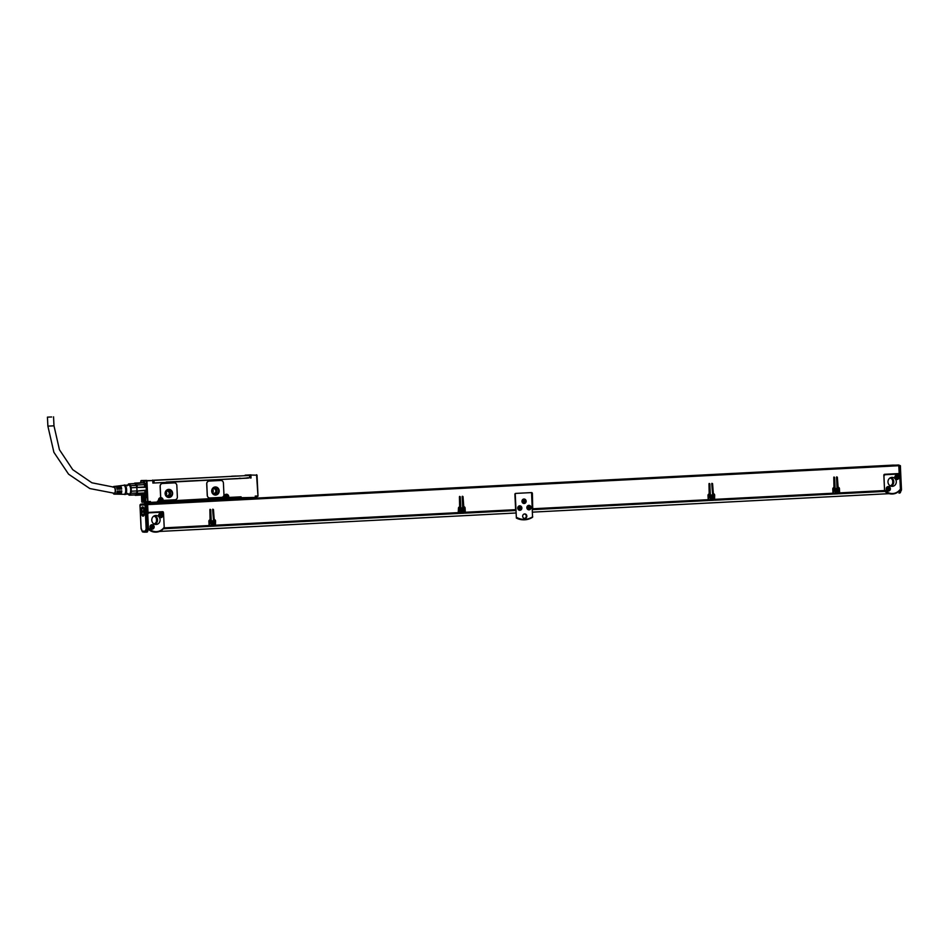 <?xml version="1.0" encoding="UTF-8"?>
<svg xmlns="http://www.w3.org/2000/svg" width="949" height="949" viewBox="0 0 949 949"><rect width="100%" height="100%" fill="white"/><g stroke="black" fill="none" stroke-linecap="round" stroke-linejoin="round"><path stroke-width="1.42" d="M141.164 528.83L140.037 505.105L141.496 504.121L139.966 504.939L141.093 528.901L141.721 529.305M141.496 504.121L147.012 504.465L148.163 528.83L147.048 529.957L146.182 504.512L140.666 504.168L140.037 505.105L140.666 504.168M144.604 511.499A4.638 1.756 -93 0 0 143.346 507.276A4.638 1.756 -93 0 0 141.081 511.57A4.638 1.756 -93 0 0 143.774 515.722A4.638 1.756 -93 0 0 144.604 511.499M143.714 507.798A3.737 1.412 -93 0 0 143.477 507.762A3.737 1.412 -93 0 0 142.896 508.154M142.243 510.965A3.737 1.412 -93 0 0 142.255 511.523A3.737 1.412 -93 0 0 142.303 512.104M143.24 514.892A3.737 1.412 -93 0 0 143.868 515.224A3.737 1.412 -93 0 0 144.094 515.153M142.303 510.953A3.381 1.281 -93 0 0 142.303 511.523A3.381 1.281 -93 0 0 142.35 512.104L141.674 512.14A3.191 1.21 -93 0 0 142.492 514.465A3.191 1.21 -93 0 0 144.058 512.092L142.35 512.104M144.556 510.894L144.236 510.918A3.381 1.281 -93 0 0 142.836 508.154A3.381 1.281 -93 0 0 142.326 508.474A3.381 1.281 -93 0 0 142.255 508.569M142.564 514.548A3.381 1.281 -93 0 0 142.647 514.631A3.381 1.281 -93 0 0 143.18 514.892A3.381 1.281 -93 0 0 144.295 512.08M143.999 510.93A3.191 1.21 -93 0 0 142.196 508.652A3.191 1.21 -93 0 0 141.615 510.977L144.236 510.918M144.058 512.092L141.674 512.14M140.037 505.105L145.031 505.01L146.917 503.919L898.098 465.022L898.81 465.722L899.178 473.551L884.622 474.298A0.902 0.83 88.9 0 0 883.839 475.247L884.563 490.55L839.64 492.875L839.438 488.628A1.352 1.246 88.9 0 0 838.121 487.347L837.35 477.193L836.52 477.24L837.03 487.857L838.169 488.249L837.35 488.272M147.012 504.465L145.031 505.01L146.146 528.735L148.163 528.83M141.425 529.459L142.148 531.167L145.375 531.108L146.146 528.735L148.127 529.151M145.375 531.108A0.902 0.83 88.9 0 0 146.253 531.962A2.337 0.89 -93 0 0 146.265 531.962L147.083 531.914A2.337 0.89 -93 0 0 147.095 531.914A2.337 0.89 -93 0 0 147.866 529.933L147.878 529.91M148.4 528L147.771 514.714A1.803 1.661 -91.1 0 1 149.349 512.828L161.828 512.187A1.803 1.661 -91.1 0 1 163.572 513.895L164.201 527.181A1.803 1.661 -91.1 0 1 164.201 527.217A11.068 10.249 -91.1 0 1 148.4 528.035A1.803 1.661 88.9 0 1 148.4 528L148.127 528M143.596 532.009A2.705 1.02 -93 0 0 143.94 532.164L147.012 532.104A2.705 1.02 -93 0 0 147.024 532.092A2.705 1.02 -93 0 0 147.925 529.767M147.498 511.641L147.534 512.46L162.564 511.689A0.902 0.83 -91.1 0 1 163.442 512.543L162.967 512.59A0.902 0.83 88.9 0 0 162.243 511.713M149.349 512.828L148.803 512.84A1.803 1.661 88.9 0 0 147.451 513.717M148.803 512.84L161.283 512.199A1.803 1.661 88.9 0 1 161.377 512.187M148.163 528.961A1.803 1.661 88.9 0 0 148.412 529.269A11.518 10.664 88.9 0 0 148.495 529.352A11.518 10.664 -91.1 0 0 155.648 532.128A11.518 10.664 -91.1 0 0 155.838 532.128M164.201 527.217L163.584 528.498A11.518 10.664 -91.1 0 1 156.027 532.128A11.518 10.664 -91.1 0 1 148.791 529.269L148.4 528.035M899.913 490.218L899.913 490.443A2.705 1.02 87 0 1 899.925 490.823A2.705 1.02 87 0 1 899.035 493.16A2.705 1.02 87 0 1 899.023 493.16L899.035 493.16M153.003 524.904A2.254 2.088 -91.1 0 1 152.137 529.174A2.254 2.088 -91.1 0 1 150.061 526.446A2.254 2.088 -91.1 0 1 153.003 524.904M161.627 513.373A2.254 2.088 -91.1 0 1 160.772 517.644A2.254 2.088 -91.1 0 1 158.697 514.916A2.254 2.088 -91.1 0 1 161.627 513.373M160.096 519.755A4.496 4.164 -91.1 0 1 156.027 524.465A4.496 4.164 -91.1 0 1 151.781 520.182A4.496 4.164 -91.1 0 1 155.85 515.473A4.496 4.164 -91.1 0 1 160.096 519.755M899.854 465.484L901.479 489.625L900.364 465.9L899.011 465.52L899.45 474.797M894.349 465.14L895.714 465.14M899.118 473.551L899.166 474.464M893.519 465.105L238.223 499.044L893.685 465.247M142.492 504.109L154.675 503.373L154.485 502.638M898.098 465.022L146.917 503.919L147.641 504.619L148.008 512.448M147.095 506.197L147.024 504.809M163.442 512.543L163.477 513.385M901.265 490.253A0.902 0.593 -161.7 0 1 900.708 490.93L899.937 492.934A2.337 0.89 -93 0 0 899.937 492.934A2.337 0.89 -93 0 0 900.708 490.953L899.925 490.989L901.479 489.625L899.925 490.823M892.036 494.002A11.518 10.664 -91.1 0 1 891.846 494.002A11.518 10.664 -91.1 0 1 884.705 491.226A11.518 10.664 88.9 0 1 884.622 491.155A1.803 1.661 88.9 0 1 884.432 490.941M516.375 518.083L515.236 493.86L516.375 518.083A18.28 16.904 88.9 0 0 523.884 519.815A18.28 16.904 88.9 0 0 524.073 519.815M839.438 488.628L839.64 492.875M838.963 488.64A1.352 1.246 88.9 0 0 837.837 487.359L836.698 476.861M838.394 493.729L838.608 488.676L837.694 488.249M833.139 488.937L833.483 494.061L833.139 488.937L834.634 487.964L833.946 477.003M714.656 495.093L714.526 500.218L714.656 495.093A1.352 1.246 88.9 0 0 713.351 493.8L712.58 483.658L711.738 483.705L712.652 494.737M714.182 495.093A1.352 1.246 88.9 0 0 713.055 493.824L711.916 483.314M713.612 500.194L713.826 495.129L712.569 494.726M708.357 495.402L708.701 500.526L708.357 495.402L709.852 494.417L709.164 483.456M532.377 493.444L532.757 509.637L532.377 493.444A0.902 0.83 88.9 0 0 531.523 492.59L515.698 493.409A0.902 0.83 88.9 0 0 514.904 494.346L515.627 509.66L465.295 512.258L465.093 508.012A1.352 1.246 88.9 0 0 463.788 506.73L463.017 496.588L462.187 496.624L462.685 507.241L463.824 507.632L463.017 507.656M531.891 493.456A0.902 0.83 88.9 0 0 531.179 492.602M465.093 508.012L465.295 512.258M464.619 508.023A1.352 1.246 88.9 0 0 463.492 506.742L462.353 496.244M463.373 507.632L464.263 508.059L464.464 512.306L459.47 512.567L458.794 508.32L459.47 512.567M458.237 513.421L458.438 508.356A1.352 1.246 88.9 0 1 459.624 506.944L459.435 496.766L460.277 496.73L460.775 507.335L458.794 508.32M459.897 507.822L459.613 496.386M215.542 520.942L215.411 526.066L215.542 520.942A1.352 1.246 88.9 0 0 214.225 519.649L213.454 509.506L212.623 509.554L213.537 520.586M215.055 520.942A1.352 1.246 88.9 0 0 213.94 519.672L212.79 509.162M214.498 526.043L214.711 520.977L213.454 520.574M209.243 521.25L209.587 526.375L209.243 521.25L210.737 520.266L210.049 509.305M163.703 528.344L164.141 527.442M524.524 518.427A2.254 2.088 88.9 0 0 524.441 513.967M151.864 524.69A2.254 2.088 -91.1 0 1 151.959 529.174M160.5 513.16A2.254 2.088 -91.1 0 1 160.583 517.644M884.527 489.874L883.97 476.588A1.803 1.661 -91.1 0 1 885.547 474.702L885.002 474.714A1.803 1.661 88.9 0 0 883.839 475.319M885.002 474.714L897.481 474.073A1.803 1.661 88.9 0 1 897.576 474.073M885.547 474.702L898.027 474.061A1.803 1.661 -91.1 0 1 899.771 475.769L900.399 489.055A1.803 1.661 88.9 0 1 900.399 489.091A11.068 10.249 -91.1 0 1 884.598 489.909A1.803 1.661 88.9 0 1 884.598 489.874M145.612 496.624A3.511 1.329 -93 0 0 144.592 495.58A3.511 1.329 -93 0 0 143.441 499.115A3.511 1.329 -93 0 0 143.88 501.416L144.77 502.116L141.816 502.08L141.484 495.022L141.769 501.938M140.903 482.792L141.211 480.526L140.82 481.001L143.382 480.941L143.406 481.57L146.348 480.882L147.771 502.08L145.66 501.416A3.737 1.412 -93 0 0 145.861 499.079L145.814 498.178A3.737 1.412 -93 0 0 145.505 496.197L145.553 494.275A6.572 2.491 -93 0 0 144.877 482.982A6.572 2.491 -93 0 0 143.987 482.258A6.572 2.491 -93 0 0 142.682 482.744M144.201 502.151L143.441 501.452A3.737 1.412 -93 0 1 143.026 499.138L142.979 498.237A3.737 1.412 -93 0 1 143.109 496.244L142.872 494.322M146.371 497.632L146.253 495.2L146.727 497.466M146.502 497.62L146.395 495.2M142.706 496.481L142.386 495.378L141.792 496.505L142.492 497.584L142.706 496.481M144.307 495.046A6.394 2.42 -93 0 0 144.746 495.129A6.394 2.42 -93 0 0 145.043 495.058M143.584 494.69A6.299 2.384 -93 0 0 144.45 495.046A6.299 2.384 -93 0 0 145.802 493.753M145.268 483.61A6.299 2.384 -93 0 0 145.007 483.207A6.299 2.384 -93 0 0 143.797 482.46A6.299 2.384 -93 0 0 142.979 482.899M143.785 494.453L144.414 494.417A5.67 2.147 -93 0 0 146.265 488.64A5.67 2.147 -93 0 0 143.821 483.088L143.216 483.124M136.004 495.176L136.514 493.219A5.67 2.147 87 0 1 135.612 494.702L143.94 494.263L136.004 495.176A6.121 2.325 87 0 1 135.541 495.331A6.121 2.325 87 0 1 134.995 495.188L134.509 494.726M135.446 483.243L135.102 483.753A5.67 2.147 87 0 1 136.134 485.2L134.995 483.693L142.931 482.851A6.121 2.325 -93 0 0 142.386 482.721L134.9 483.1A6.121 2.325 87 0 1 135.446 483.243L142.931 482.851M144.224 484.654L144.45 484.773A5.67 2.147 87 0 1 145.126 487.3L144.841 486.956A6.121 2.325 -93 0 0 144.224 484.654L136.739 485.046A6.121 2.325 87 0 1 137.344 487.347L144.841 486.956M137.344 487.347L136.81 487.727A5.67 2.147 87 0 1 136.953 490.669L136.775 487.466L145.126 487.3M137.522 491.001L145.268 490.23A5.67 2.147 87 0 1 144.829 492.78L144.616 492.934A6.121 2.325 -93 0 0 145.007 490.609L137.522 491.001A6.121 2.325 87 0 1 137.119 493.326L144.616 492.934M135.541 495.331L143.026 494.939A6.121 2.325 -93 0 0 143.489 494.785M133.987 483.776L134.426 483.255A6.121 2.325 87 0 1 134.9 483.1M136.134 485.2L136.739 485.046M136.514 493.219L137.119 493.326M127.403 485.758L128.459 484.002A5.67 2.147 87 0 1 128.874 483.871L134.509 483.575A5.67 2.147 87 0 1 134.995 483.693L129.372 483.99L130.582 485.686L136.217 485.402A5.67 2.147 87 0 1 136.775 487.466L131.14 487.762L131.306 491.214A5.67 2.147 87 0 1 131.187 492.211A5.67 2.147 87 0 1 130.95 493.302L129.894 495.058L135.517 494.761A5.67 2.147 87 0 1 135.09 494.904L129.467 495.188A5.67 2.147 87 0 1 128.981 495.07L127.759 493.373M131.306 491.214L136.929 490.93A5.67 2.147 87 0 1 136.573 493.017L130.95 493.302M127.676 485.105A5.314 2.017 87 0 1 130.167 485.627A5.314 2.017 87 0 1 130.867 492.045A5.314 2.017 87 0 1 128.139 494.085M130.582 485.686A5.67 2.147 87 0 1 131.14 487.762M125.185 485.224L128.744 485.046A4.496 1.708 87 0 1 129.61 485.58A4.496 1.708 87 0 1 130.689 490.597A4.496 1.708 87 0 1 129.218 494.038L125.648 494.215M143.382 494.417L143.892 494.939A6.441 2.444 -93 0 0 144.983 495.093A6.441 2.444 -93 0 0 145.268 494.904L145.849 494.144M123.631 485.319L124.355 485.034A4.769 1.815 87 0 1 125.493 485.556A4.769 1.815 87 0 1 126.608 491.155A4.769 1.815 87 0 1 124.841 494.5L124.094 494.299M144.094 502.151L143.774 501.44A3.737 1.412 -93 0 1 143.358 499.115L143.311 498.213A3.737 1.412 -93 0 1 143.453 496.149L143.228 494.204M123.548 485.342A4.496 1.708 87 0 1 123.714 485.307A4.496 1.708 87 0 1 124.616 485.841A4.496 1.708 87 0 1 125.695 490.906A4.496 1.708 87 0 1 124.177 494.299A4.496 1.708 87 0 1 124.011 494.275M146.692 480.645L153.003 480.538L146.348 480.882M146.751 480.419L141.211 480.526M143.619 480.657L143.655 481.558M143.75 502.163L142.22 502.199L143.489 501.736M146.241 502.116L145.636 501.689L147.332 501.653M146.941 480.858L147.914 501.63L146.229 502.116M147.593 501.962L149.871 502.424L144.331 502.531L144.533 501.618L144.758 502.97L150.31 502.851L150.417 501.499L147.759 502.092M142.421 495.425L142.528 497.537M117.676 486.185A4.116 1.566 87 0 1 118.079 485.983A4.116 1.566 87 0 1 118.91 486.469A4.116 1.566 87 0 1 119.811 489.162L118.957 489.209L119.811 489.162M115.849 486.398A3.998 1.518 87 0 1 116.252 486.196L117.249 486.078A4.057 1.542 87 0 1 118.067 486.564A4.057 1.542 87 0 1 118.957 489.209M116.252 486.196A3.998 1.518 87 0 1 117.059 486.671A3.998 1.518 87 0 1 117.937 489.257L117.083 489.304A3.938 1.495 87 0 0 116.229 486.766A3.938 1.495 87 0 0 115.422 486.303L113.773 486.493A3.832 1.447 87 0 1 114.544 486.944A3.832 1.447 87 0 1 115.458 491.262A3.832 1.447 87 0 1 114.165 494.132A3.832 1.447 87 0 1 113.465 493.682A3.832 1.447 87 0 1 113.239 493.326M116.241 494.014A3.998 1.518 87 0 0 116.668 494.18A3.998 1.518 87 0 0 118.02 491.06L117.166 491.096A3.938 1.495 87 0 1 115.837 494.168L114.165 494.132M118.079 494.049A4.116 1.566 87 0 0 118.506 494.204A4.116 1.566 87 0 0 119.894 490.965L119.04 491.001A4.057 1.542 87 0 1 117.676 494.192L116.668 494.18M119.918 494.085A4.247 1.613 87 0 0 120.345 494.239A4.247 1.613 87 0 0 121.78 490.87L120.926 490.906A4.187 1.59 87 0 1 119.503 494.215L118.506 494.204M119.491 485.959A4.247 1.613 87 0 1 119.906 485.758A4.247 1.613 87 0 1 120.76 486.268A4.247 1.613 87 0 1 121.697 489.067L120.843 489.115L121.697 489.067M118.079 485.983L119.076 485.864A4.187 1.59 87 0 1 119.918 486.351A4.187 1.59 87 0 1 120.843 489.115M113.026 487.205A3.832 1.447 87 0 1 113.773 486.493M147.914 501.63L150.417 501.499L149.444 501.997M157.771 502.021L157.487 501.143L157.771 502.021L158.578 501.523L157.771 502.021L157.487 501.143L158.815 501.238L158.519 500.182A2.432 2.254 -91.1 0 1 161.271 497.703A0.902 0.83 -91.1 0 1 160.618 496.861L160.12 486.303A2.705 2.503 -91.1 0 1 162.493 483.48L174.13 482.875A2.705 2.503 -91.1 0 1 176.822 485.449L177.368 496.956A2.705 2.503 -91.1 0 1 174.996 499.779L163.904 500.36A0.902 0.83 -91.1 0 1 163.05 499.625L162.979 499.625A2.432 2.254 -91.1 0 1 163.014 499.945L162.208 501.06M163.809 500.36L163.845 500.36A0.902 0.83 -91.1 0 1 162.979 499.625A2.432 2.254 -91.1 0 0 161.271 497.703L161.33 497.691A0.902 0.83 -91.1 0 1 160.689 496.861L160.191 486.303A2.705 2.503 -91.1 0 1 162.552 483.48L162.493 483.48M166.134 482.389L248.519 478.059M209.8 497.976L209.859 497.976A2.705 2.503 -91.1 0 1 207.25 495.402L206.704 483.895A2.705 2.503 -91.1 0 1 209.077 481.072L220.714 480.467A2.705 2.503 -91.1 0 1 220.832 480.467L220.856 480.467A2.705 2.503 -91.1 0 1 223.406 483.029L223.952 494.548A2.705 2.503 -91.1 0 1 221.58 497.371L209.943 497.976A2.705 2.503 -91.1 0 1 207.321 495.402L206.775 483.895A2.705 2.503 -91.1 0 1 209.136 481.072L209.077 481.072M118.293 486.908A3.191 1.21 87 0 1 118.779 487.276A3.191 1.21 87 0 1 119.455 489.174M116.383 486.991A3.191 1.21 87 0 1 116.952 487.371A3.191 1.21 87 0 1 117.629 489.269L117.937 489.257M113.595 487.205A3.191 1.21 87 0 1 113.844 487.122A3.191 1.21 87 0 1 114.449 487.501A3.191 1.21 87 0 1 115.22 491.06A3.191 1.21 87 0 1 114.177 493.504A3.191 1.21 87 0 1 113.738 493.326M117.712 491.072A3.191 1.21 87 0 1 116.703 493.373M119.538 490.977A3.191 1.21 87 0 1 118.625 493.255M121.365 490.882A3.191 1.21 87 0 1 120.535 493.124M120.215 486.849A3.191 1.21 87 0 1 120.606 487.181A3.191 1.21 87 0 1 121.282 489.079M240.204 478.189L237.44 478.652M248.401 477.774L247.048 477.833M240.216 478.415L247.06 478.189M166.229 482.021L237.452 478.687M153.157 483.065L152.564 480.111L153.121 483.065L237.392 478.557M245.198 475.141L251.022 474.844M157.38 502.496L150.298 502.851L157.807 502.021L150.452 502.401L150.417 501.499M174.13 482.875L174.201 482.875A2.705 2.503 -91.1 0 1 174.272 482.875L162.552 483.48M224.569 497.822L224.486 496.766A1.981 1.827 -91.1 0 1 226.277 494.69A1.981 1.827 -91.1 0 1 228.14 496.576L227.879 496.576A1.803 1.661 -91.1 0 0 226.182 494.868A1.803 1.661 -91.1 0 0 224.545 496.754L224.616 498.106L162.742 501.309L163.014 499.945M163.062 500.847L162.22 501.333L162.16 499.981A1.803 1.661 -91.1 0 0 160.464 498.272L160.12 498.272A1.803 1.661 -91.1 0 1 160.286 498.284M224.533 497.845L162.635 501.309M224.237 496.778A2.432 2.254 -91.1 0 1 226.372 494.239A2.432 2.254 -91.1 0 1 228.733 496.552L228.448 497.905L240.109 497.3L240.975 498.166L241.082 496.813L239.35 497.751L240.951 498.166M228.768 497.442L241.082 496.813L228.353 497.905M256.55 474.725L257.986 496.256L255.127 497.43L241.129 497.703L241.082 496.813M255.518 496.956L255.222 496.078L255.518 496.956L255.222 496.078L257.725 495.947M258.009 496.102L257.025 475.129L257.986 496.256L255.127 497.43L240.975 498.166L255.127 497.43M256.74 475.176L250.726 475.034L250.453 478.023M251.034 477.999L250.916 475.473L250.121 475.508M220.856 480.467A2.705 2.503 -91.1 0 0 220.785 480.467L209.136 481.072M240.275 478.189L237.618 478.687M161.33 497.691A2.432 2.254 -91.1 0 1 163.05 499.625M165.114 493.622A4.057 3.749 -91.1 0 1 168.78 489.376A4.057 3.749 -91.1 0 1 172.611 493.231A4.057 3.749 -91.1 0 1 168.946 497.478A4.057 3.749 -91.1 0 1 165.114 493.622M211.698 491.214A4.057 3.749 -91.1 0 1 215.364 486.967A4.057 3.749 -91.1 0 1 219.195 490.823A4.057 3.749 -91.1 0 1 215.53 495.07A4.057 3.749 -91.1 0 1 211.698 491.214M145.743 502.377A3.381 1.281 -93 0 0 145.932 502.412A3.381 1.281 -93 0 0 145.944 502.412L146.443 502.377A3.381 1.281 -93 0 0 146.443 502.377A3.381 1.281 -93 0 0 146.917 502.104M240.144 478.557L250.228 477.667L250.05 475.425M153.026 480.443L250.121 475.425L152.931 480.277M154.853 503.504L154.794 502.626M155.09 503.385L155.019 502.614L155.09 503.385L157.712 503.326L157.676 502.365M239.172 497.347L239.041 498.249L158.258 502.424L157.961 503.35L238.235 499.162L238.46 498.284M227.879 496.588L227.938 497.928M239.195 497.798L158.922 501.962L158.827 500.159A1.803 1.661 -91.1 0 1 160.464 498.272M157.783 503.35L158.092 501.558M158.922 501.962L239.041 498.249M168.732 489.376A4.057 3.749 -91.1 0 1 172.504 493.243A4.057 3.749 -91.1 0 1 168.886 497.478M215.316 486.967A4.057 3.749 -91.1 0 1 219.089 490.823A4.057 3.749 -91.1 0 1 215.47 495.07M145.944 502.412A3.381 1.281 -93 0 0 146.146 502.353L145.126 502.389A3.381 1.281 -93 0 1 144.829 502.163A3.381 1.281 -93 0 1 144.746 502.08M145.351 496.125A3.191 1.21 -93 0 0 145.102 495.936L145.565 502.377A3.381 1.281 -93 0 0 145.921 502.057M163.963 479.826L161.176 479.992L163.963 479.826M238.009 475.995L235.21 476.149L238.009 475.995M162.03 479.862L157.558 480.064L162.03 479.862M236.064 476.03L231.592 476.22L236.064 476.03M165.909 495.295A2.301 2.123 -91.1 0 0 165.838 491.689A3.606 3.333 -91.1 0 1 165.897 495.259M212.41 489.316A3.606 3.333 -91.1 0 1 212.481 492.839M165.434 493.599A3.606 3.333 -91.1 0 1 168.685 489.826A3.606 3.333 -91.1 0 1 172.089 493.255A3.606 3.333 -91.1 0 1 168.827 497.027A3.606 3.333 -91.1 0 1 165.434 493.599M212.018 491.191A3.606 3.333 -91.1 0 1 215.269 487.418A3.606 3.333 -91.1 0 1 218.673 490.847A3.606 3.333 -91.1 0 1 215.411 494.619A3.606 3.333 -91.1 0 1 212.018 491.191M144.948 502.223L144.651 495.936A3.191 1.21 -93 0 0 144.378 496.185A3.191 1.21 -93 0 0 143.809 499.138A3.191 1.21 -93 0 0 144.675 502.009A3.191 1.21 -93 0 0 144.948 502.223L145.126 502.389M167.89 489.957A3.606 3.333 -91.1 0 1 168.032 496.944M214.474 487.537A3.606 3.333 -91.1 0 1 214.616 494.524M212.422 489.281A2.301 2.123 -91.1 0 1 212.493 492.875M165.873 491.629A2.301 2.123 -91.1 0 1 169.278 493.35A2.301 2.123 -91.1 0 1 165.945 495.342M212.457 489.221A2.301 2.123 -91.1 0 1 215.862 490.941A2.301 2.123 -91.1 0 1 212.529 492.934M226.669 497.644L226.835 496.825L226.337 497.656L225.53 496.529L226.574 495.663L227.191 496.446M160.95 501.048L161.116 500.23L160.618 501.06L159.812 499.933L160.856 499.067L161.472 499.85M51.673 416.967L47.45 417.133L51.673 416.967M226.396 495.675L226.645 496.469M160.689 499.079L160.927 499.874M209.717 521.238L211.212 520.254L210.714 509.649L209.883 509.696L210.073 519.862A1.352 1.246 88.9 0 0 208.887 521.286L209.088 525.532L164.165 527.858M214.913 525.224L209.919 525.485M458.64 512.602L215.743 525.188M460.372 507.81L459.28 508.32M708.832 495.39L710.327 494.417L709.828 483.8L708.998 483.848L709.188 494.026A1.352 1.246 88.9 0 0 708.001 495.437L708.203 499.684L533.101 508.747M714.028 499.376L709.033 499.637M833.613 488.925L835.108 487.952L834.61 477.335L833.78 477.383L833.969 487.561A1.352 1.246 88.9 0 0 832.783 488.972L832.985 493.219L714.858 499.34M838.809 492.922L833.815 493.172M213.205 524.346A1.886 1.744 88.9 0 0 212.256 520.835A1.886 1.744 88.9 0 0 210.607 523.255A1.886 1.744 88.9 0 0 213.205 524.346M837.101 492.033A1.886 1.744 88.9 0 0 836.152 488.533A1.886 1.744 88.9 0 0 834.503 490.941A1.886 1.744 88.9 0 0 837.101 492.033M462.768 511.416A1.886 1.744 88.9 0 0 461.807 507.917A1.886 1.744 88.9 0 0 460.17 510.337A1.886 1.744 88.9 0 0 462.768 511.416M712.319 498.498A1.886 1.744 88.9 0 0 711.37 494.987A1.886 1.744 88.9 0 0 709.733 497.406A1.886 1.744 88.9 0 0 712.319 498.498M884.598 489.909L884.99 491.143A11.518 10.664 -91.1 0 0 892.226 494.002A11.518 10.664 -91.1 0 0 899.782 490.372L900.399 489.091M516.754 518.083A18.28 16.904 88.9 0 0 524.251 519.815A18.28 16.904 88.9 0 0 532.555 517.264L531.594 493.029M884.148 491.357L884.563 490.55M832.57 494.038L832.985 493.219M707.8 500.491L708.203 499.684M515.212 510.467L515.627 509.66M464.061 513.112L464.464 512.306M208.673 526.339L209.088 525.532M526.837 516.09A2.254 2.088 88.9 0 0 524.714 513.943A2.254 2.088 88.9 0 0 522.674 516.303A2.254 2.088 88.9 0 0 524.809 518.439A2.254 2.088 88.9 0 0 526.837 516.09M154.58 515.71A4.496 4.164 -91.1 0 1 154.758 524.275M889.201 486.778A2.254 2.088 -91.1 0 1 888.335 491.06A2.254 2.088 -91.1 0 1 886.259 488.32A2.254 2.088 -91.1 0 1 889.201 486.778M897.825 475.247A2.254 2.088 -91.1 0 1 896.971 479.518A2.254 2.088 -91.1 0 1 894.895 476.789A2.254 2.088 -91.1 0 1 897.825 475.247M896.295 481.629A4.496 4.164 -91.1 0 1 892.226 486.351A4.496 4.164 -91.1 0 1 887.979 482.056A4.496 4.164 -91.1 0 1 892.048 477.347A4.496 4.164 -91.1 0 1 896.295 481.629M212.291 524.619A1.886 1.744 88.9 0 0 213.905 522.223A1.886 1.744 88.9 0 0 212.22 520.835M836.188 492.306A1.886 1.744 88.9 0 0 837.801 489.909A1.886 1.744 88.9 0 0 836.116 488.533M461.855 511.689A1.886 1.744 88.9 0 0 463.456 509.293A1.886 1.744 88.9 0 0 461.772 507.917M711.406 498.771A1.886 1.744 88.9 0 0 713.019 496.374A1.886 1.744 88.9 0 0 711.335 494.987M516.897 517.561A17.829 16.489 88.9 0 0 532.709 516.742M525.936 502.246A2.254 2.088 88.9 0 0 524.014 499.02A2.254 2.088 88.9 0 0 522.175 500.289A2.254 2.088 88.9 0 0 524.097 503.516A2.254 2.088 88.9 0 0 525.936 502.246M517.917 507.086A2.254 2.088 88.9 0 0 519.838 510.313A2.254 2.088 88.9 0 0 521.665 509.055A2.254 2.088 88.9 0 0 519.744 505.817A2.254 2.088 88.9 0 0 517.917 507.086M530.811 508.581A2.254 2.088 88.9 0 0 528.901 505.343A2.254 2.088 88.9 0 0 527.063 506.612A2.254 2.088 88.9 0 0 528.984 509.838A2.254 2.088 88.9 0 0 530.811 508.581M154.094 524.002A4.057 3.749 88.9 0 0 153.94 516.007M888.062 486.564A2.254 2.088 -91.1 0 1 888.157 491.048M896.698 475.034A2.254 2.088 -91.1 0 1 896.781 479.518M892.38 479.779A6.75 6.252 -91.1 0 1 892.451 483.907M156.17 517.905A6.75 6.252 -91.1 0 1 156.253 522.021M212.149 520.93L212.185 520.93A1.803 1.661 88.9 0 0 210.619 523.231A1.803 1.661 88.9 0 0 213.086 524.263A1.803 1.661 88.9 0 0 212.149 520.93A1.803 1.661 88.9 0 0 210.832 521.677M210.868 523.824A1.803 1.661 88.9 0 0 212.232 524.524L212.256 524.524M834.764 491.523A1.803 1.661 88.9 0 0 837.718 489.921A1.803 1.661 88.9 0 0 834.729 489.376M836.116 492.223A1.803 1.661 88.9 0 0 836.14 492.223L836.152 492.223A1.803 1.661 88.9 0 1 835.25 488.877A1.803 1.661 88.9 0 1 836.081 488.616L836.081 488.616M460.431 510.906A1.803 1.661 88.9 0 0 463.373 509.305A1.803 1.661 88.9 0 0 461.748 508A1.803 1.661 88.9 0 0 461.712 508.012A1.803 1.661 88.9 0 0 460.384 508.759M461.783 511.606A1.803 1.661 88.9 0 0 461.795 511.606L461.819 511.606A1.803 1.661 88.9 0 1 460.906 508.273A1.803 1.661 88.9 0 1 461.748 508L461.712 508.012M711.264 495.081L711.299 495.081A1.803 1.661 88.9 0 0 709.745 497.383A1.803 1.661 88.9 0 0 712.213 498.415A1.803 1.661 88.9 0 0 711.264 495.081A1.803 1.661 88.9 0 0 709.947 495.829M709.994 497.988A1.803 1.661 88.9 0 0 711.359 498.688L711.37 498.688M523.824 499.032A2.254 2.088 -91.1 0 1 523.907 503.516M519.554 505.829A2.254 2.088 -91.1 0 1 519.649 510.313M528.712 505.354A2.254 2.088 -91.1 0 1 528.795 509.838M153.833 516.078A4.057 3.749 -91.1 0 1 153.987 523.931M890.791 477.584A4.496 4.164 -91.1 0 1 890.957 486.161M890.304 485.876A4.057 3.749 88.9 0 0 890.138 477.893M890.186 485.817A4.057 3.749 88.9 0 0 890.032 477.952M212.434 523.801L212.813 522.875L212.102 523.812L211.212 522.602L212.007 521.653L213.003 522.508M836.33 491.487L836.71 490.574L835.998 491.511L835.108 490.289L836.235 489.328L836.899 490.194M461.997 510.87L462.365 509.957L461.665 510.894L460.775 509.672L461.558 508.735L462.566 509.589M711.56 497.952L711.928 497.027L711.228 497.964L710.327 496.754L711.453 495.793L712.118 496.659M152.208 527.905L152.374 527.086L151.876 527.929L151.069 526.802L151.781 525.948L152.73 526.707M160.832 516.375L161.01 515.556L160.5 516.398L159.705 515.26L160.749 514.394L161.354 515.177M711.276 496.244L711.904 496.671M151.947 525.936L152.184 526.731M160.571 514.405L160.82 515.2M888.406 489.791L888.572 488.972L888.074 489.803L887.268 488.676L887.979 487.822L888.928 488.593M897.03 478.249L897.208 477.43L896.698 478.272L895.903 477.145L896.615 476.291L897.564 477.05M524.168 502.246L524.334 501.428L523.836 502.27L523.029 501.131L524.073 500.265L524.69 501.048M519.898 509.055L520.064 508.225L519.566 509.067L518.759 507.94L519.471 507.086L520.42 507.845M529.056 508.581L529.222 507.751L528.723 508.593L527.917 507.466L528.629 506.612L529.578 507.383M888.145 487.822L888.394 488.605M896.769 476.279L897.007 477.074M523.907 500.277L524.145 501.072M519.637 507.086L519.886 507.869M528.783 506.612L529.032 507.395M145.932 529.364A0.902 0.593 18.3 0 0 147.048 529.957L145.861 529.886M147.095 531.914L146.265 531.962A2.337 0.89 -93 0 0 147.036 529.981L147.866 529.933M142.148 531.167A0.902 0.83 88.9 0 0 143.002 532.021L146.265 531.962M141.555 529.969L143.002 532.021A0.902 0.83 88.9 0 0 143.026 532.021L146.229 531.962M707.978 500.372L708.595 500.348M713.79 500.076L714.419 500.04M832.748 493.919L833.376 493.883M838.572 493.61L839.201 493.587M208.851 526.221L209.48 526.197M214.676 525.924L215.304 525.888M458.414 513.302L459.031 513.267M464.239 513.006L464.856 512.97M515.402 510.348L516.019 510.313M159.408 531.452L516.137 512.982L159.408 531.452M532.484 512.14L889.094 493.67L532.484 512.14M900.992 489.838L900.162 489.886M901.194 490.74L900.423 465.722L898.822 465.081M141.935 504.014L154.675 503.35L141.935 504.014M152.765 480.562L152.884 483.077M144.307 502.531L149.871 502.424M158.815 501.191L158.768 500.159A1.981 1.827 -91.1 0 1 160.559 498.095A1.981 1.827 -91.1 0 1 162.433 499.981L162.16 499.981M158.519 500.182L160.559 498.095M224.545 496.754L226.277 494.69M227.926 497.656L228.733 496.552M239.112 498.213L239.765 498.189M160.357 498.106A1.981 1.827 -91.1 0 1 161.259 498.474M226.076 494.702A1.981 1.827 -91.1 0 1 226.977 495.07M249.563 475.461L249.67 477.703M153.975 480.408L154.082 482.65M238.614 498.237L240.963 498.166M158.827 500.159L158.851 501.226M160.013 498.189A1.886 1.744 -91.1 0 1 160.701 498.284M225.732 494.785A1.886 1.744 -91.1 0 1 226.42 494.88M226.301 495.342A1.329 1.234 88.9 0 0 225.103 497.039A1.329 1.234 88.9 0 0 226.36 497.988L225.625 495.532L226.36 495.342A1.329 1.234 88.9 0 0 225.21 497.039A1.329 1.234 88.9 0 0 227.025 497.798A1.329 1.234 88.9 0 0 226.36 495.342L227.036 497.798L226.313 498M160.595 498.747A1.329 1.234 88.9 0 0 159.385 500.443A1.329 1.234 88.9 0 0 160.642 501.392L159.907 498.937L160.642 498.735A1.329 1.234 88.9 0 0 159.491 500.443A1.329 1.234 88.9 0 0 161.306 501.202A1.329 1.234 88.9 0 0 160.642 498.735L161.318 501.202L160.595 501.392M117.652 491.072A3.061 1.163 87 0 1 116.774 493.219L117.012 493.219M116.691 487.11L116.454 487.122A3.061 1.163 87 0 1 117.569 489.269M227.013 497.644A1.151 1.068 88.9 0 0 227.357 496.066A1.151 1.068 88.9 0 0 225.898 495.686A1.151 1.068 88.9 0 0 225.542 497.264A1.151 1.068 88.9 0 0 227.013 497.644M161.294 501.048A1.151 1.068 88.9 0 0 161.638 499.471A1.151 1.068 88.9 0 0 160.179 499.091A1.151 1.068 88.9 0 0 159.835 500.669A1.151 1.068 88.9 0 0 161.294 501.048M53.559 416.836L53.986 425.828L47.877 426.125L53.891 452.293L68.577 474.18L89.835 488.557L114.556 493.314M147.641 504.619L898.81 465.722M147.332 503.907L898.501 465.01M884.29 491.357L839.367 493.682M838.536 493.729L833.554 493.978M832.712 494.026L714.597 500.147M713.755 500.182L708.773 500.443M707.942 500.491L532.828 509.554M515.366 510.455L465.034 513.065M464.203 513.112L459.209 513.362M458.379 513.409L215.47 525.983M214.64 526.031L209.646 526.292M208.816 526.339L163.892 528.664M151.828 525.129A1.803 1.661 88.9 0 0 150.191 527.442A1.803 1.661 88.9 0 0 151.887 528.735M160.452 513.599A1.803 1.661 88.9 0 0 158.815 515.9A1.803 1.661 88.9 0 0 160.523 517.193M151.057 525.39A1.803 1.661 88.9 0 0 151.959 528.735A1.803 1.661 88.9 0 0 153.524 526.434A1.803 1.661 88.9 0 0 151.057 525.39M159.681 513.86A1.803 1.661 88.9 0 0 160.595 517.193A1.803 1.661 88.9 0 0 162.149 514.892A1.803 1.661 88.9 0 0 159.681 513.86M151.211 525.544A1.625 1.495 88.9 0 0 150.713 527.774A1.625 1.495 88.9 0 0 152.777 528.308A1.625 1.495 88.9 0 0 153.275 526.09A1.625 1.495 88.9 0 0 151.211 525.544M159.835 514.014A1.625 1.495 88.9 0 0 159.349 516.244A1.625 1.495 88.9 0 0 161.413 516.778A1.625 1.495 88.9 0 0 161.899 514.548A1.625 1.495 88.9 0 0 159.835 514.014M888.027 487.015A1.803 1.661 88.9 0 0 886.39 489.316A1.803 1.661 88.9 0 0 888.098 490.609M896.651 475.473A1.803 1.661 88.9 0 0 895.026 477.774A1.803 1.661 88.9 0 0 896.722 479.079M523.777 499.471A1.803 1.661 88.9 0 0 522.152 501.772A1.803 1.661 88.9 0 0 523.848 503.065M519.518 506.268A1.803 1.661 88.9 0 0 517.881 508.581A1.803 1.661 88.9 0 0 519.589 509.874M528.664 505.805A1.803 1.661 88.9 0 0 527.039 508.106A1.803 1.661 88.9 0 0 528.735 509.399M887.256 487.276A1.803 1.661 88.9 0 0 888.157 490.609A1.803 1.661 88.9 0 0 889.723 488.308A1.803 1.661 88.9 0 0 887.256 487.276M895.88 475.734A1.803 1.661 88.9 0 0 896.793 479.079A1.803 1.661 88.9 0 0 898.359 476.766A1.803 1.661 88.9 0 0 895.88 475.734M523.018 499.732A1.803 1.661 88.9 0 0 523.919 503.065A1.803 1.661 88.9 0 0 525.485 500.764A1.803 1.661 88.9 0 0 523.018 499.732M518.747 506.529A1.803 1.661 88.9 0 0 519.649 509.874A1.803 1.661 88.9 0 0 521.215 507.573A1.803 1.661 88.9 0 0 518.747 506.529M527.893 506.054A1.803 1.661 88.9 0 0 528.807 509.399A1.803 1.661 88.9 0 0 530.372 507.098A1.803 1.661 88.9 0 0 527.893 506.054M887.41 487.418A1.625 1.495 88.9 0 0 886.912 489.648A1.625 1.495 88.9 0 0 888.976 490.194A1.625 1.495 88.9 0 0 889.474 487.964A1.625 1.495 88.9 0 0 887.41 487.418M896.034 475.888A1.625 1.495 88.9 0 0 895.548 478.118A1.625 1.495 88.9 0 0 897.612 478.652A1.625 1.495 88.9 0 0 898.098 476.434A1.625 1.495 88.9 0 0 896.034 475.888M523.172 499.886A1.625 1.495 88.9 0 0 522.674 502.116A1.625 1.495 88.9 0 0 524.738 502.65A1.625 1.495 88.9 0 0 525.236 500.42A1.625 1.495 88.9 0 0 523.172 499.886M518.901 506.683A1.625 1.495 88.9 0 0 518.415 508.913A1.625 1.495 88.9 0 0 520.467 509.447A1.625 1.495 88.9 0 0 520.965 507.229A1.625 1.495 88.9 0 0 518.901 506.683M528.047 506.208A1.625 1.495 88.9 0 0 527.561 508.439A1.625 1.495 88.9 0 0 529.625 508.984A1.625 1.495 88.9 0 0 530.111 506.754A1.625 1.495 88.9 0 0 528.047 506.208M143.868 508.095L142.836 508.154M144.212 514.844L143.18 514.892M894.326 465.14L893.638 465.176M238.223 499.032L893.104 465.117M140.867 482.792L140.784 480.965M144.414 482.389L143.726 482.626M145.067 495.058L144.355 494.892M120.345 494.239L124.177 494.299M119.906 485.758L123.714 485.307M224.296 498.118L162.742 501.309M250.121 475.425L250.228 477.667M53.986 425.828L59.443 449.731L72.741 469.672L91.899 482.792L114.129 487.193M47.45 417.133L47.877 426.125M884.231 491.44L839.307 493.765M838.477 493.8L833.483 494.061M832.653 494.109L714.526 500.218M713.695 500.265L708.701 500.526M707.871 500.562L532.757 509.637M515.295 510.538L464.963 513.148M464.132 513.184L459.138 513.445M458.308 513.492L215.411 526.066M214.569 526.114L209.587 526.375M208.756 526.41L163.833 528.735M151.828 528.735C149.978 528.107 149.669 527.003 150.903 525.402L151.887 525.129C153.738 525.758 154.046 526.861 152.813 528.463L151.828 528.735M160.452 517.205C158.602 516.576 158.293 515.473 159.539 513.872L160.523 513.599C162.374 514.216 162.682 515.331 161.437 516.932L160.452 517.205M888.027 490.609C886.176 489.992 885.868 488.877 887.101 487.276L888.086 487.003C889.937 487.632 890.245 488.735 889.011 490.336L888.027 490.609M896.651 479.079C894.8 478.45 894.492 477.347 895.737 475.746L896.722 475.473C898.573 476.09 898.881 477.205 897.635 478.806L896.651 479.079M523.789 503.077C521.926 502.448 521.63 501.345 522.863 499.743L523.848 499.471C525.699 500.087 526.007 501.202 524.773 502.804L523.789 503.077M519.518 509.874C517.668 509.257 517.359 508.142 518.593 506.541L519.577 506.268C521.44 506.896 521.736 508 520.503 509.601L519.518 509.874M528.664 509.399C526.814 508.783 526.505 507.668 527.751 506.066L528.735 505.793C530.586 506.422 530.894 507.525 529.649 509.127L528.664 509.399"/></g></svg>
